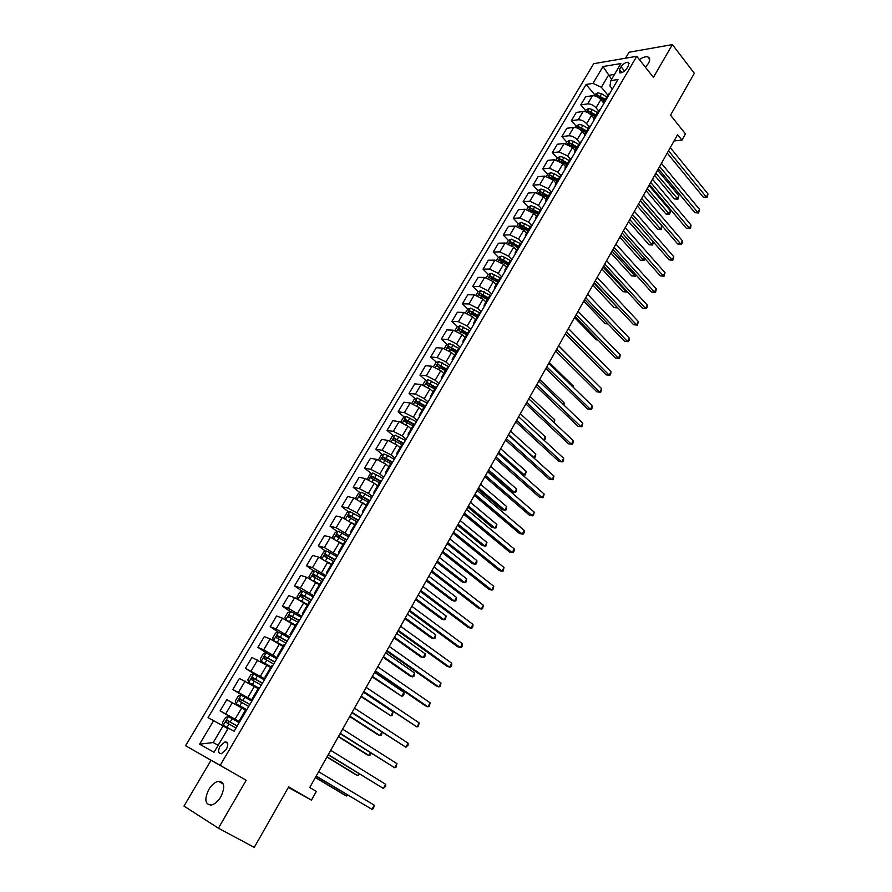 <?xml version="1.0" encoding="UTF-8"?>
<svg xmlns="http://www.w3.org/2000/svg" width="892" height="892" viewBox="0 0 892 892"><rect width="100%" height="100%" fill="white"/><g stroke="black" fill="none" stroke-linecap="round" stroke-linejoin="round"><path stroke-width="1.34" d="M220.826 796.79C225.319 787.023 224.516 781.849 218.406 781.281C214.905 782.072 211.694 784.826 208.784 789.52C204.223 799.31 205.037 804.495 211.237 805.086C214.738 804.249 217.927 801.484 220.826 796.79M645.407 67.234L648.395 63.444C650.268 59.965 650.078 57.779 647.837 56.898C645.607 56.386 642.798 57.3 639.397 59.619M226.289 749.47C228.553 744.63 228.162 742.077 225.085 741.821L220.09 746.091C217.804 750.93 218.205 753.484 221.294 753.751L226.289 749.47M218.417 828.2L246.192 780.244L211.036 760.263L183.986 806.089L218.417 828.2L254.265 847.4L288.662 786.889L311.442 800.146L316.337 791.416L309.736 787.524L677.586 134.681L681.967 140.133L685.48 133.889L670.528 115.157L694.322 73.3L672.39 44.6L629.038 52.238L625.504 58.225M211.036 760.263L185.569 745.712L593.704 63.689L636.765 56.285L220.179 765.369L185.569 745.712M621.122 66.8L619.483 69.576L619.784 72.899C622.282 72.954 624.634 71.438 626.853 68.372L628.492 65.573L628.202 62.273C625.693 62.217 623.341 63.722 621.122 66.8L624.523 71.026M614.51 74.393L608.411 75.363L601.364 87.26L592.99 83.391L586.122 84.461L208.059 717.647L223.089 725.887L213.21 742.545L218.172 745.255M592.99 83.391L603.014 66.543L620.921 63.533L610.83 80.614L609.938 85.966L612.403 88.966M213.667 720.558L199.585 744.218L214.024 752.268L228.274 728.151L234.15 731.206L617.978 79.499L610.83 80.614M636.765 56.285L653.412 77.359L672.39 44.6M246.192 780.244L220.179 765.369M288.35 787.435L311.442 800.146M674.062 140.947L681.967 140.133M611.611 79.288L603.014 66.543M607.853 95.121L601.364 87.26M603.416 102.669L600.862 99.603C598.287 96.882 595.499 95.589 592.5 95.723L585.631 96.726L580.781 104.866L585.475 110.418M598.577 110.864L596.012 107.809C593.425 105.1 590.638 103.795 587.638 103.907L580.781 104.866M594.094 118.469L591.519 115.425C588.921 112.715 586.122 111.411 583.123 111.511L576.288 112.425L571.393 120.643L576.143 126.162M589.222 126.742L586.624 123.698C584.015 121 581.216 119.695 578.217 119.773L571.393 120.643M584.695 134.413L582.097 131.38C579.477 128.682 576.667 127.366 573.679 127.433L566.855 128.27L561.915 136.565L566.721 142.051M579.778 142.765L577.157 139.743C574.526 137.045 571.716 135.729 568.728 135.774L561.915 136.565M575.217 150.503L572.586 147.481L564.134 143.5L557.344 144.248L552.36 152.621L557.221 158.074M570.256 158.921L567.613 155.91L559.15 151.919L552.36 152.621M565.651 166.737L562.997 163.738L554.512 159.713L547.744 160.37L542.726 168.822L547.632 174.252M560.678 175.267L557.968 172.245L549.483 168.209L542.726 168.822M556.006 183.105L553.308 180.128L544.811 176.081L538.066 176.649L532.992 185.157L537.954 190.565M551.055 191.791L548.245 188.714L539.727 184.644L532.992 185.157M546.272 199.63L543.54 196.675L535.01 192.583L528.298 193.062L523.18 201.659L528.209 207.044M541.377 208.505L538.433 205.327L529.881 201.224L523.18 201.659M536.449 216.31L533.695 213.366L525.132 209.241L518.442 209.62L513.279 218.295L518.397 223.68M531.665 225.42L528.532 222.108L519.958 217.96L513.279 218.295M526.525 233.135L523.749 230.203L515.152 226.044L508.485 226.334L503.278 235.087L508.496 240.483M516.646 251.555L515.23 252.313L520.527 243.315L521.954 242.546L518.531 239.034L509.934 234.852L503.278 235.087M516.524 250.117L513.703 247.207L505.084 243.014L498.45 243.204L493.198 252.035L498.505 257.42M511.885 259.628L508.451 256.104L499.821 251.89L493.198 252.035M506.422 267.254L503.579 264.366L494.926 260.13L488.325 260.219L483.018 269.139L488.426 274.524M501.75 276.843L498.271 273.342L489.608 269.094L483.018 269.139M496.242 284.548L493.354 281.682L484.679 277.412L478.101 277.401L472.749 286.399L478.257 291.784M491.514 294.215L488.002 290.747L479.305 286.455L472.749 286.399M485.95 302.009L483.04 299.154L474.332 294.851L467.776 294.739L462.379 303.815L467.988 309.212M481.189 311.754L477.633 308.309L468.913 303.982L462.379 303.815M475.57 319.626L472.626 316.794L463.885 312.445L457.373 312.233L451.91 321.388L457.641 326.784M470.764 329.449L467.163 326.026L458.421 321.666L451.91 321.388M465.089 337.41L462.112 334.6L453.348 330.207L446.859 329.884L441.35 339.138L447.182 344.535M460.25 347.311L456.604 343.922L447.817 339.517L441.35 339.138M454.519 355.362L451.497 352.574L442.7 348.148L436.255 347.713L430.691 357.045L436.645 362.453M449.624 365.352L445.944 361.985L437.125 357.536L430.691 357.045M443.837 373.48L440.782 370.715L431.962 366.244L425.54 365.709L419.931 375.131L425.997 380.527M438.897 383.549L435.173 380.215L426.331 375.722L419.931 375.131M433.01 391.722L429.966 389.023L421.113 384.519L414.735 383.872L409.071 393.383L415.259 398.791M428.082 401.935L424.302 398.624L415.438 394.086L409.071 393.383M421.938 410.019L419.05 407.521L410.164 402.972L403.82 402.203L398.111 411.803L404.433 417.211M417.155 420.489L413.33 417.2L404.433 412.628L398.111 411.803M411.19 428.885L408.034 426.186L399.114 421.593L392.803 420.712L387.039 430.401L393.495 435.82M406.116 439.221L402.259 435.965L393.327 431.349L387.039 430.401M400.107 447.706L396.907 445.03L387.953 440.403L381.687 439.399L375.855 449.189L382.456 454.597M394.978 458.131L391.075 454.909L382.111 450.248L375.855 449.189M388.901 466.706L385.667 464.063L376.692 459.391L370.459 458.265L364.572 468.144L371.317 473.563M383.727 477.231L379.78 474.031L370.782 469.337L364.572 468.144M377.595 485.906L374.317 483.286L365.307 478.558L359.119 477.309L353.176 487.288L360.078 492.718M372.377 496.51L368.374 493.354L359.353 488.604L353.176 487.288M366.177 505.273L353.823 497.914L347.668 496.543L341.669 506.623L348.739 512.053M360.903 515.977L356.856 512.855L347.802 508.061L341.669 506.623M354.648 524.853L342.227 517.471L336.106 515.966L330.051 526.146L337.288 531.576M349.329 535.646L336.139 527.707L330.051 526.146M343.007 544.611L330.508 537.218L324.432 535.579L318.321 545.859L325.725 551.301M337.633 555.504L324.365 547.554L318.321 545.859M331.244 564.569L318.678 557.154L312.646 555.393L306.469 565.762L314.062 571.214M325.825 575.552L312.479 567.602L306.469 565.762M319.369 584.728L306.725 577.291L300.749 575.396L294.505 585.866L302.288 591.329M313.895 595.811L300.459 587.839L294.505 585.866M307.372 605.088L294.65 597.629L288.718 595.588L282.418 606.181L290.413 611.656M301.842 616.272L288.328 608.288L282.418 606.181M295.252 625.649L282.463 618.178L276.576 615.993L270.209 626.686L278.416 632.172L275.583 633.041L272.64 638.014L273.599 640.445L283.366 645.83M289.666 636.933L276.074 628.938L270.209 626.686M283.02 646.421L270.142 638.928L264.311 636.609L257.877 647.402L266.786 653.212M277.379 657.805L263.686 649.811L257.877 647.402M270.655 667.406L251.923 657.426L245.423 668.331L256.539 675.389M264.957 678.901L245.423 668.331M258.167 688.602L239.402 678.455L232.845 689.483L250.407 700.343M252.414 700.198L232.845 689.483M245.545 710.021L226.758 699.707L220.134 710.835L239.335 722.397M239.736 721.728L220.134 710.835M227.917 728.753L223.089 725.887M609.916 93.192L608.355 94.262L603.471 102.547L603.315 104.397M586.122 84.461L594.73 94.808M402.392 443.279L394.364 438.206L393.383 440.046L401.868 444.707M412.16 423.823L413.498 424.971M421.972 404.645L424.291 406.663M431.806 385.701L434.973 388.522M441.651 367.002L445.565 370.548M451.497 348.527L455.823 352.53M461.342 330.296L465.278 333.998M471.31 312.401L474.745 315.701M481.379 294.851L484.2 297.605M491.425 277.524L493.644 279.731M501.427 260.386L503.066 262.047M511.35 243.427L517.884 247.809M521.207 226.646L521.865 227.326M605.021 101.498L603.471 102.547M600.483 109.192L598.945 110.229L594.016 118.591L593.882 120.409M595.555 117.566L594.016 118.591M590.983 125.337L589.456 126.341L584.483 134.781L584.36 136.576M585.999 133.789L584.483 134.781M581.383 141.627L579.878 142.608L574.861 151.116L574.76 152.878M576.366 150.157L574.861 151.116M571.705 158.062L570.211 159.01L565.149 167.596L565.071 169.335M566.632 166.67L565.149 167.596M561.938 174.654L560.455 175.568L555.348 184.231L555.292 185.937M556.82 183.339L555.348 184.231M552.081 191.39L550.609 192.271L545.458 201.012L545.425 202.696M546.919 200.154L545.458 201.012M542.124 208.282L540.675 209.129L535.468 217.96L535.468 219.599M536.917 217.135L535.468 217.96M532.089 225.341L530.651 226.144L525.399 235.053L525.41 236.67M526.826 234.261L525.399 235.053M515.23 252.313L515.264 253.897M511.718 259.918L510.313 260.654L504.872 257.387L503.333 259.996L500.646 258.87L499.598 260.486L507.816 264.891M506.366 269.005L504.972 269.73L505.028 271.279M501.393 277.445L500.011 278.148L494.614 287.313L494.692 288.83M495.985 286.633L494.614 287.313M490.968 295.14L489.608 295.81L484.155 305.053L484.267 306.536M485.516 304.417L484.155 305.053M480.453 313.003L479.104 313.638L473.596 322.971L473.73 324.42M474.934 322.369L473.596 322.971M469.828 331.043L468.501 331.623L462.948 341.056L463.104 342.461M464.264 340.488L462.948 341.056M459.101 349.251L457.797 349.798L452.188 359.309L452.367 360.691M453.493 358.785L452.188 359.309M448.275 367.627L446.981 368.14L441.328 377.74L441.54 379.078M442.61 377.26L441.328 377.74M437.348 386.191L436.077 386.66L430.357 396.36L430.591 397.654M431.628 395.914L430.357 396.36M426.309 404.935L425.06 405.358L419.285 415.148L419.552 416.408M420.533 414.747L419.285 415.148M415.17 423.856L413.933 424.235L408.101 434.125L408.402 435.341M409.328 433.768L408.101 434.125M403.909 442.956L402.705 443.291L396.817 453.281L397.141 454.463M398.022 452.969L396.817 453.281M378.543 459.926L381.074 455.132L384.051 453.983L387.73 455.544L386.024 458.432L392.536 462.257L391.354 462.547L385.411 472.626L385.768 473.775M386.593 472.37L385.411 472.626M381.074 481.747L379.903 481.981L373.904 492.172L374.283 493.276M375.064 491.949L373.904 492.172M369.478 501.427L368.34 501.616L362.275 511.908L362.687 512.967M363.412 511.729L362.275 511.908M357.781 521.296L356.655 521.452L350.534 531.833L350.969 532.847M351.638 531.71L350.534 531.833M345.951 541.377L344.847 541.477L338.67 551.97L339.138 552.94M339.752 551.892L338.67 551.97M334.009 561.648L332.928 561.704L326.684 572.307L327.197 573.233M327.754 572.274L326.684 572.307M321.945 582.142L320.897 582.142L314.586 592.846L315.121 593.726M315.623 592.868L314.586 592.846M309.758 602.825L308.732 602.78L302.355 613.596L302.923 614.421M303.369 613.674L302.355 613.596M297.449 623.731L296.445 623.631L290 634.558L290.614 635.338M290.993 634.691L290 634.558M285.005 644.86L284.035 644.704L277.524 655.743L278.17 656.467M278.482 655.921L277.524 655.743M272.439 666.19L271.491 665.978L264.913 677.139L265.593 677.82M265.849 677.374L264.913 677.139M259.739 687.754L258.814 687.487L252.18 698.759L252.893 699.384M253.083 699.06L252.18 698.759M246.906 709.541L246.014 709.218L239.301 720.602L240.048 721.182M240.182 720.959L239.301 720.602M199.585 744.218L213.21 742.545M667.227 153.078L703.353 197.232L706.33 197.054L668.532 150.77M708.014 193.977L707.022 197.511L706.33 197.054L708.014 193.977L670.293 147.626M707.022 197.511L703.353 197.232M594.172 95.745L594.975 94.396L597.986 92.813L601.587 93.805L606.772 96.949M654.661 175.378L674.374 198.927L677.218 198.76L678.89 195.738L657.594 170.171M597.428 96.871L604.486 100.841M605.367 99.335L597.551 95.21L596.191 96.303M597.551 95.21L604.787 100.317M655.876 173.226L677.953 199.206L674.374 198.927M678.89 195.738L677.953 199.206M658.374 168.789L694.901 212.697L697.856 212.564L659.645 166.525M699.562 209.453L698.57 212.987L697.856 212.564L699.562 209.453L661.429 163.359M698.57 212.987L694.901 212.697M649.443 184.644L686.372 228.296L689.326 228.196L650.692 182.414M691.032 225.052L690.742 227.337L690.051 228.597L689.326 228.196L691.032 225.052L652.487 179.225M690.051 228.597L686.372 228.296M640.434 200.622L677.764 244.029L680.719 243.962L641.66 198.448M682.436 240.795L682.157 243.07L681.466 244.33L680.719 243.962L682.436 240.795L643.478 195.225M681.466 244.33L677.764 244.029M584.806 111.556L585.676 110.073L588.698 108.501L592.299 109.515L597.506 112.671M646.053 190.654L665.978 214.069L668.822 213.935L670.505 210.891L648.975 185.458M587.683 112.504L595.198 116.596M596.09 115.068L588.241 110.931L586.891 112.147M588.241 110.931L595.533 116.038M647.246 188.535L669.569 214.348L665.978 214.069M670.505 210.891L669.569 214.348M575.351 127.5L576.31 125.884L579.321 124.334L582.922 125.371L588.163 128.526M637.379 206.052L657.516 229.333L660.348 229.233L662.042 226.167L640.289 200.878M577.949 128.314L585.832 132.484M586.735 130.957L578.852 126.787L577.603 128.18M578.852 126.787L586.178 131.893M638.549 203.978L661.117 229.623L657.516 229.333M662.042 226.167L661.117 229.623M565.807 143.579L566.855 141.828L569.865 140.3L573.467 141.36L578.741 144.526M628.626 221.573L648.986 244.731L651.807 244.664L653.334 241.888M577.302 146.979L569.386 142.776L568.282 144.27L576.388 148.518M569.386 142.776L576.756 147.894M629.774 219.543L652.587 245.021L648.986 244.731M653.468 242.033L652.587 245.021M631.346 216.745L669.089 259.895L672.033 259.862L632.551 214.615M673.772 256.673L672.802 260.208L672.033 259.862L673.772 256.673L634.379 211.371M672.802 260.208L669.089 259.895M556.184 159.813L557.31 157.917L560.321 156.401L563.934 157.494L569.23 160.671M619.806 237.239L640.378 260.252L643.188 260.219L644.414 258M567.769 163.136L559.83 158.921L558.726 160.426L566.855 164.697M559.83 158.921L567.245 164.039M620.921 235.254L643.991 260.553L640.378 260.252M644.782 258.412L643.991 260.553M622.181 233.013L660.336 275.896L663.269 275.896L623.352 230.939M665.031 272.684L664.061 276.219L663.269 275.896L665.031 272.684L625.203 227.661M664.061 276.219L660.336 275.896M612.938 249.425L651.506 292.041L654.438 292.074L614.075 247.396M656.211 288.83L655.954 291.071L655.241 292.364L654.438 292.074L656.211 288.83L615.937 244.096M655.241 292.364L651.506 292.041M603.605 265.983L642.608 308.32L645.529 308.387L604.72 264.01M647.313 305.12L647.068 307.35L646.354 308.654L645.529 308.387L647.313 305.12L606.605 260.676M646.354 308.654L642.608 308.32M594.195 282.686L633.632 324.744L636.542 324.844L595.276 280.757M638.349 321.544L637.39 325.089L636.542 324.844L638.349 321.544L597.172 277.401M637.39 325.089L633.632 324.744M584.695 299.545L624.567 341.302L627.477 341.446L585.754 297.672M629.295 338.124L629.072 340.331L628.336 341.658L627.477 341.446L629.295 338.124L587.661 294.271M628.336 341.658L624.567 341.302M546.473 176.192L547.688 174.152L550.698 172.658L554.311 173.762L559.63 176.962M610.909 253.027L631.703 275.907L634.502 275.907L635.416 274.257M558.158 179.448L550.186 175.2L549.093 176.739L557.232 181.02M550.186 175.2L557.645 180.329M612.001 251.087L635.327 276.219L631.703 275.907M636.018 274.926L635.327 276.219M536.672 192.717L537.965 190.531L540.976 189.059L544.599 190.186L549.94 193.397M601.933 268.949L622.951 291.684L625.749 291.717L626.34 290.658M548.468 195.905L540.452 191.635L539.37 193.185L547.532 197.5M540.452 191.635L547.956 196.764M603.003 267.054L626.585 292.007L622.951 291.684M626.953 291.327L626.585 292.007M526.793 209.397L528.175 207.067L531.175 205.606L540.173 209.977M592.89 285.016L614.12 307.606L617.175 307.194M538.679 212.508L530.64 208.215L529.558 209.776L537.742 214.113M530.64 208.215L538.188 213.355M593.927 283.165L617.766 307.93L614.12 307.606M516.814 226.222L518.285 223.736L521.285 222.298L530.316 226.713M583.758 301.217L605.222 323.651L607.809 323.751M528.811 229.266L520.738 224.951L519.668 226.535L527.852 230.883M520.738 224.951L528.32 230.091M608.009 323.963L605.222 323.651M506.745 243.204L508.306 240.572L511.306 239.145L520.37 243.594M574.548 317.552L596.246 339.841L597.852 339.919M518.843 246.181L510.737 241.832L509.678 243.427L512.454 244.564L511.841 245.612M510.737 241.832L518.375 246.972M597.952 340.03L596.246 339.841M575.117 316.548L615.435 358.004L618.334 358.194L576.143 314.731M620.163 354.838L619.951 357.034L619.215 358.372L618.334 358.194L620.163 354.838L578.072 311.308M619.215 358.372L615.435 358.004M496.576 260.341L498.238 257.554L501.237 256.149L504.872 257.387M565.26 334.032L587.728 356.198M508.786 263.24L503.333 259.996M500.646 258.87L508.34 264.021M587.761 356.231L587.192 356.164M565.45 333.708L606.214 374.863L609.102 375.097L566.442 331.947M610.953 371.696L610.752 373.882L610.005 375.242L609.102 375.097L610.953 371.696L568.394 328.49M610.005 375.242L606.214 374.863M486.318 277.635L488.069 274.691L491.068 273.309L500.245 277.869M498.639 280.467L490.466 276.063L489.418 277.702L497.669 282.128M490.466 276.063L498.204 281.214M582.565 369.689L558.704 345.672M555.694 351.024L596.915 391.867L599.792 392.134L556.653 349.318M601.665 388.711L600.729 392.257L599.792 392.134L601.665 388.711L558.615 345.828M600.729 392.257L596.915 391.867M475.971 295.096L477.811 291.985L480.81 290.625L490.176 295.319M488.403 297.85L480.197 293.412L479.149 295.074L487.411 299.522M480.197 293.412L487.98 298.575M572.987 387.005L573.456 386.158L549.238 362.464M573.456 386.158L573.366 387.373M545.848 368.496L587.538 409.027L590.404 409.328L546.774 366.846M592.288 405.882L592.11 408.034L591.351 409.417L590.404 409.328L592.288 405.882L548.758 363.323M465.524 312.713L467.464 309.446L470.463 308.108L480.186 313.036M478.067 315.389L469.828 310.929L468.791 312.613L477.064 317.084M469.828 310.929L477.655 316.091M563.309 404.477L564.168 402.916L539.693 379.412M564.168 402.916L563.978 405.124M535.914 386.136L578.072 426.331L580.937 426.677L536.806 384.541M582.833 423.198L581.907 426.733L580.937 426.677L582.833 423.198L538.813 380.984M454.976 330.508L457.016 327.063L460.016 325.747L469.961 330.82M467.631 333.095L459.358 328.602L458.332 330.308L466.627 334.801M459.358 328.602L467.23 333.764M553.542 422.106L554.802 419.831L530.06 396.505M554.802 419.831L554.222 422.741M525.879 403.931L568.527 443.792L571.371 444.183L526.748 402.392M573.288 440.67L573.132 442.8L572.363 444.205L571.371 444.183L573.288 440.67L528.766 398.813M444.327 348.46L446.479 344.847L449.468 343.554L459.447 348.672M457.105 350.969L448.799 346.453L447.773 348.17L456.091 352.686M448.799 346.453L456.715 351.615M543.696 439.901L545.358 436.89L520.348 413.754M545.358 436.89L545.246 438.976L544.165 440.336M515.766 421.883L558.894 461.409L561.726 461.844L516.591 420.411M563.666 458.298L563.521 460.417L562.74 461.833L561.726 461.844L563.666 458.298L518.631 416.798M505.552 440.012L549.171 479.182L551.992 479.673L506.344 438.608M553.954 476.094L553.04 479.628L551.992 479.673L553.954 476.094L508.395 434.95M495.238 458.31L539.359 497.123L542.18 497.658L495.997 456.96M544.142 494.045L543.239 497.569L542.18 497.658L544.142 494.045L498.07 453.281M484.835 476.785L529.458 515.23L532.268 515.799L485.549 475.503M534.252 512.153L533.349 515.688L532.268 515.799L534.252 512.153L487.645 471.779M474.321 495.428L519.467 533.494L522.266 534.118L475.012 494.213M524.273 530.439L524.173 532.491L523.37 533.962L522.266 534.118L524.273 530.439L477.131 490.455M463.717 514.238L509.388 551.925L512.175 552.594L464.364 513.09M514.193 548.892L514.115 550.933L513.301 552.416L512.175 552.594L514.193 548.892L466.505 509.299M453.013 533.238L499.208 570.534L501.984 571.248L453.627 532.156M504.025 567.513L503.144 571.025L501.984 571.248L504.025 567.513L455.779 528.332M442.209 552.427L488.939 589.311L491.704 590.08L442.778 551.412M493.767 586.3L492.886 589.824L491.704 590.08L493.767 586.3L444.952 547.543M431.304 571.783L478.58 608.266L481.323 609.08L431.828 570.847M483.408 605.267L482.539 608.779L481.323 609.08L483.408 605.267L434.025 566.944M420.277 591.34L468.11 627.399L470.853 628.269L420.768 590.471M472.95 624.411L472.927 626.385L472.091 627.923L470.853 628.269L472.95 624.411L422.986 586.535M409.16 611.076L457.551 646.711L460.283 647.625L409.606 610.284M462.402 643.745L462.39 645.697L461.543 647.246L460.283 647.625L462.402 643.745L411.848 606.304M397.932 631.012L446.892 666.201L449.601 667.171L398.334 630.298M451.742 663.247L451.753 665.187L450.895 666.759L449.601 667.171L451.742 663.247L400.597 626.273M386.582 651.138L436.132 685.881L438.831 686.907L386.95 650.502M440.994 682.949L440.146 686.45L438.831 686.907L440.994 682.949L389.235 646.444M375.131 671.464L425.272 705.75L427.948 706.832L375.443 670.907M430.134 702.829L429.297 706.33L427.948 706.832L430.134 702.829L377.762 666.803M363.568 691.991L416.965 726.935L363.836 691.512M419.173 722.899L418.337 726.4L416.965 726.935L419.173 722.899L366.166 687.375M351.883 712.73L405.882 747.251L352.106 712.329M408.101 743.17L408.168 745.032L405.882 747.251L408.101 743.17L354.458 708.148M340.086 733.67L394.677 767.744L340.265 733.347M396.929 763.63L396.115 767.12L394.677 767.744L396.929 763.63L342.639 729.132M328.167 754.822L383.37 788.45L328.301 754.587M385.645 784.291L385.745 786.12L383.37 788.45L385.645 784.291L330.698 750.317M433.59 366.579L435.831 362.799L438.819 361.528L448.832 366.69M446.479 368.998L438.117 364.46L437.102 366.199L445.454 370.749M439.745 365.932L446.1 369.634M508.574 434.649L533.918 457.551L535.836 454.095L510.536 431.148M533.316 457.462L534.966 457.551L535.836 454.095M422.741 384.876L425.083 380.917L428.071 379.669L438.128 384.876M435.742 387.217L427.335 382.635L426.331 384.396L434.705 388.968M427.335 382.635L435.385 387.819M498.661 452.233L524.284 474.945L526.224 471.455L500.646 448.709M522.143 474.577L525.355 474.901L526.224 471.455M411.781 403.351L414.245 399.203L417.222 397.977L427.313 403.229M487.957 471.232L511.885 491.983L514.572 492.484L516.524 488.961L490.667 466.427M424.915 405.604L416.441 400.987L415.449 402.771L423.867 407.376M416.609 403.217L418.08 402.415L424.57 406.172M488.66 469.984L514.572 492.484L515.665 492.417L516.446 491.013L516.524 488.961M400.731 421.994L403.296 417.668L406.273 416.475L416.397 421.771M477.9 489.084L502.096 509.633L504.772 510.179L506.745 506.634L480.598 484.3M413.977 424.157L405.459 419.508L404.466 421.314L412.918 425.952M405.637 421.771L407.209 420.957L413.654 424.703M478.569 487.891L504.772 510.179L505.887 510.079L506.745 506.634M399.382 447.104L400.185 447.572M389.57 440.815L392.235 436.311L395.212 435.14L405.381 440.481M467.754 507.091L492.217 527.451L494.882 528.042L496.866 524.463L470.43 502.341M403.117 443.001L394.454 438.24M394.565 440.514L396.148 439.656M468.389 505.965L494.882 528.042L496.019 527.908L496.866 524.463M387.886 465.88L389.012 466.538M387.73 455.544L394.253 459.369M457.507 525.265L482.249 545.425L484.902 546.06L486.909 542.447L460.172 520.538M386.024 458.432L383.159 457.094L382.189 458.945L390.707 463.639M383.382 459.436L384.842 458.477L391.577 462.346M458.109 524.195L484.902 546.06L486.062 545.893L486.909 542.447M376.234 484.813L377.729 485.683M367.381 479.216L369.812 474.143L372.778 473.016L383.014 478.447M447.182 543.607L472.191 563.554L474.834 564.246L476.863 560.589L449.824 538.913M381.297 481.368L371.853 476.161L370.882 478.034L379.446 482.762M372.098 478.547L373.547 477.521L380.839 481.713M447.739 542.604L474.834 564.246L476.016 564.034L476.83 562.584L476.863 560.589M364.404 503.891L366.333 505.017M356.098 498.706L355.685 497.959L358.428 493.332L361.394 492.228L371.674 497.714M436.745 562.116L462.045 581.863L464.676 582.587L466.717 578.908L439.377 557.444M369.935 500.657L360.435 495.417L359.476 497.312L368.073 502.062M360.691 497.836L362.33 496.833L369.678 501.081M437.281 561.179L464.676 582.587L465.892 582.353L466.717 578.908M352.385 523.125L354.826 524.541M344.702 518.375L344.167 517.382L346.943 512.699L349.898 511.629L360.212 517.159M426.22 580.792L451.809 600.327L454.429 601.108L456.481 597.384L428.829 576.165M358.461 520.136L348.895 514.851L347.947 516.769L356.588 521.564M349.185 517.327L350.623 516.189L358.227 520.538M426.71 579.923L454.429 601.108L455.656 600.829L456.481 599.346L456.481 597.384M340.153 542.481L343.208 544.254M333.184 538.255L332.538 536.995L335.347 532.268L338.291 531.219L348.649 536.806M415.605 599.647L441.473 618.959L444.082 619.784L446.156 616.038L418.192 595.042M346.877 539.805L337.254 534.486L336.306 536.427L345.104 541.321M337.577 536.995L339.228 535.88L346.653 540.173M416.051 598.844L444.082 619.784L445.342 619.472L446.156 616.038M330.676 564.145L331.278 564.502M327.665 561.96L331.478 564.168M321.533 558.325L320.797 556.798L323.629 552.025L326.572 551.011L336.964 556.63M404.879 618.68L431.048 637.769L433.646 638.639L435.742 634.859L407.454 614.109M335.18 559.663L325.491 554.311L324.554 556.285L334.054 561.581M325.848 556.876L327.252 555.605L334.979 560.009M405.291 617.944L433.646 638.639L434.928 638.293L435.742 634.859M317.931 583.702L319.447 584.583M314.553 581.339L319.626 584.282M309.758 578.596L308.944 576.801L311.799 571.984L314.742 570.991L325.167 576.667M394.052 637.88L420.522 656.746L423.098 657.672L425.216 653.847L396.606 633.353M323.361 579.733L313.616 574.337L312.691 576.321L322.224 581.662M313.995 576.946L315.4 575.619L323.183 580.034M394.431 637.222L423.098 657.672L424.414 657.281L425.261 655.754L425.216 653.847M299.812 600.115L307.662 604.598M304.808 603.304L307.506 604.865M297.861 599.067L296.958 597.004L299.846 592.132L302.778 591.173L313.248 596.904M383.125 657.27L409.907 675.902L412.472 676.883L414.602 673.025L385.667 652.777M311.431 599.993L301.63 594.563L300.704 596.57L310.282 601.944M302.042 597.227L303.425 595.823L311.263 600.271M383.46 656.679L412.472 676.883L413.799 676.448L414.657 674.909L414.602 673.025M285.953 619.806L295.575 625.102M291.138 622.861L295.43 625.348M290.636 611.577L285.819 619.706L284.86 617.398L287.782 612.492L290.703 611.555L301.217 617.331M372.098 676.85L401.735 696.262L403.886 692.37L374.618 672.378M299.377 620.453L289.51 614.989L288.595 617.019L298.207 622.438M289.967 617.71L291.327 616.227L299.233 620.698M372.399 676.326L401.735 696.262L403.095 695.793L403.953 694.244L403.886 692.37M273.599 640.445L274.959 641.337M275.606 641.705L283.243 646.031M273.576 640.378L278.516 632.149L289.064 637.97M360.97 696.607L390.897 715.83L393.071 711.905L363.468 692.181M287.202 641.136L277.278 635.617L276.364 637.68L286.02 643.121M277.78 638.393L279.107 636.843L287.079 641.337M361.215 696.161L390.897 715.83L392.29 715.328L393.071 711.905M276.776 658.82L266.195 652.944L263.274 653.814L260.297 658.831L261.233 661.318L271.034 666.759M261.233 661.318L270.934 666.926M349.731 716.555L377.439 734.451L379.959 735.588L381.843 732.176M274.903 662.009L264.913 656.467L264.01 658.541L273.71 664.027M265.47 659.311L266.764 657.672L274.803 662.187M349.932 716.187L379.959 735.588L381.375 735.03L382.2 732.399M264.378 679.882L253.752 673.951L250.842 674.787L247.831 679.86L248.734 682.413L258.569 687.91M248.734 682.413L258.49 688.044M338.38 736.692L366.411 754.331L368.92 755.524L370.414 752.826M262.482 683.105L252.436 677.519L251.522 679.626L261.278 685.145M253.049 680.429L254.298 678.701L262.393 683.25M338.547 736.402L368.92 755.524L370.37 754.933L371.239 753.35M251.845 701.168L241.175 695.18L238.275 695.983L235.243 701.101L236.112 703.721L245.98 709.274M236.112 703.721L245.924 709.363M326.929 757.018L355.284 774.401L357.77 775.65L358.863 773.687M249.927 704.424L239.814 698.782L238.922 700.922L248.712 706.475M240.505 701.781L241.71 699.952L249.86 704.524M327.041 756.806L357.77 775.65L359.699 774.2M316.136 776.174L371.964 809.356L316.214 776.04M374.25 805.164L373.447 808.643L371.964 809.356L374.25 805.164L318.634 771.725M239.179 722.665L228.475 716.622L225.576 717.391L222.509 722.553L223.357 725.252L231.262 729.712M223.357 725.252L229.802 728.954M315.355 777.556L344.044 794.672L346.52 795.976L347.2 794.75M237.25 725.943L227.081 720.279L226.178 722.431L236.023 728.028M227.861 723.356L228.988 721.416L237.205 726.01M315.433 777.423L346.52 795.976L348.025 795.296M596.012 107.809L600.862 99.603M586.624 123.698L591.519 115.425M577.157 139.743L582.097 131.38M567.613 155.91L572.586 147.481M557.968 172.245L562.997 163.738M548.245 188.714L553.308 180.128M538.433 205.327L543.54 196.675M528.532 222.108L533.695 213.366M518.531 239.034L523.749 230.203M508.451 256.104L513.703 247.207M498.271 273.342L503.579 264.366M488.002 290.747L493.354 281.682M477.633 308.309L483.04 299.154M467.163 326.026L472.626 316.794M456.604 343.922L462.112 334.6M445.944 361.985L451.497 352.574M435.173 380.215L440.782 370.715M424.302 398.624L429.966 389.023M413.33 417.2L419.05 407.521M402.259 435.965L408.034 426.186M391.075 454.909L396.907 445.03M379.78 474.031L385.667 464.063M368.374 493.354L374.317 483.286M356.856 512.855L362.866 502.687M345.226 532.546L351.292 522.288M333.485 552.438L339.607 542.068M321.622 572.53L327.81 562.06M309.647 592.823L315.891 582.242M297.538 613.317L303.849 602.635M285.317 634.022L291.695 623.229M272.974 654.94L279.408 644.035M260.497 676.058L266.998 665.053M247.898 697.41L254.465 686.283M235.165 718.974L241.799 707.735M587.638 103.907L592.5 95.723M578.217 119.773L583.123 111.511M568.728 135.774L573.679 127.433M559.15 151.919L564.134 143.5M549.483 168.209L554.512 159.713M539.727 184.644L544.811 176.081M529.881 201.224L535.01 192.583M519.958 217.96L525.132 209.241M509.934 234.852L515.152 226.044M499.821 251.89L505.084 243.014M489.608 269.094L494.926 260.13M479.305 286.455L484.679 277.412M468.913 303.982L474.332 294.851M458.421 321.666L463.885 312.445M447.817 339.517L453.348 330.207M437.125 357.536L442.7 348.148M426.331 375.722L431.962 366.244M415.438 394.086L421.113 384.519M404.433 412.628L410.164 402.972M393.327 431.349L399.114 421.593M382.111 450.248L387.953 440.403M370.782 469.337L376.692 459.391M359.353 488.604L365.307 478.558M347.802 508.061L353.823 497.914M336.139 527.707L342.227 517.471M324.365 547.554L330.508 537.218M312.479 567.602L318.678 557.154M300.459 587.839L306.725 577.291M288.328 608.288L294.65 597.629M276.074 628.938L282.463 618.178M263.686 649.811L270.142 638.928M251.187 670.884L257.699 659.902M238.543 692.181L245.133 681.075M225.787 713.689L232.433 702.472M621.925 72.609L619.483 69.576M597.908 92.857L595.934 96.202M601.587 93.805L600.171 96.191M588.62 108.545L586.557 112.024M592.299 109.515L590.872 111.913M579.242 124.367L577.113 127.98M582.922 125.371L581.495 127.79M569.787 140.334L567.568 144.08M573.467 141.36L572.028 143.802M560.243 156.446L557.946 160.315M561.559 161.508L561.202 162.11M563.934 157.494L562.473 159.958M550.62 172.691L548.234 176.705M551.914 177.831L551.501 178.511M554.311 173.762L552.839 176.259M540.909 189.093L538.445 193.252M542.18 194.289L541.723 195.058M544.599 190.186L543.116 192.694M531.108 205.639L528.555 209.932M532.357 210.891L531.855 211.761M534.81 206.766L533.304 209.297M521.218 222.331L518.575 226.78M522.456 227.65L521.887 228.608M524.92 223.479L523.414 226.044M511.228 239.179L508.518 243.772M514.94 240.361L513.424 242.936M501.159 256.182L498.349 260.921M502.363 261.635L501.694 262.772M491.001 273.342L488.102 278.237M492.183 278.861L491.447 280.099M494.714 274.569L493.165 277.2M480.743 290.658L477.744 295.709M481.903 296.244L481.111 297.582M484.456 291.918L482.895 294.572M470.385 308.141L467.297 313.348M471.533 313.794L470.686 315.222M474.109 309.424L472.526 312.1M459.938 325.781L456.76 331.144M461.064 331.501L460.149 333.039M463.662 327.096L462.067 329.795M449.39 343.576L446.112 349.118M450.493 349.374L449.523 351.013M453.125 344.925L451.508 347.657M438.741 361.55L435.363 367.248M439.823 367.426L438.797 369.165M442.477 362.933L440.849 365.687M427.993 379.691L424.525 385.567M429.052 385.634L427.959 387.485M431.739 381.107L430.1 383.883M429.007 384.095L427.368 382.646M417.144 398.01L413.565 404.054M418.181 404.031L417.032 405.983M420.89 399.449L419.229 402.259M418.158 402.448L416.497 400.999M406.195 416.497L402.515 422.719M407.209 422.596L405.983 424.659M409.941 417.969L408.268 420.801M407.209 420.957L405.525 419.53M395.134 435.162L391.354 441.562M396.126 441.339L394.844 443.514M398.891 436.667L397.196 439.533M383.973 454.017L380.081 460.584M384.943 460.261L383.582 462.558M384.987 458.533L383.27 457.128M372.7 473.039L368.697 479.807M373.648 479.372L372.22 481.78M376.457 474.611L374.729 477.521M373.715 477.588L371.975 476.194M361.316 492.25L357.201 499.208M362.241 498.661L360.736 501.192M365.073 493.856L363.334 496.799M362.33 496.833L360.569 495.45M349.82 511.662L345.594 518.798M350.723 518.14L349.151 520.794M353.589 513.29L351.827 516.267M350.835 516.267L349.062 514.896M338.224 531.253L333.876 538.59M339.094 537.82L337.444 540.597M341.982 532.925L340.209 535.925M339.228 535.88L337.432 534.531M326.494 551.033L322.034 558.57M327.342 557.69L325.625 560.589M330.263 552.739L328.479 555.772M327.509 555.705L325.692 554.367M314.664 571.014L310.082 578.752M315.478 577.76L313.683 580.792M318.433 572.764L316.627 575.819M315.679 575.719L313.828 574.392M302.711 591.195L298.006 599.134M303.492 598.019L301.663 601.119M306.48 592.979L304.651 596.068M303.726 595.923L301.853 594.618M291.394 618.49L289.543 621.624M294.405 613.395L292.565 616.517M291.651 616.339L289.755 615.056M279.174 639.174L277.3 642.329M282.218 634.022L280.344 637.178M279.452 636.966L277.546 635.684M266.117 652.966L261.211 661.262M266.82 660.058L264.935 663.258M269.897 654.862L268.013 658.051M267.132 657.794L265.203 656.534M253.674 673.973L248.712 682.347M254.343 681.165L252.436 684.387M257.454 675.913L255.547 679.124M254.688 678.834L252.726 677.597M241.108 695.191L236.09 703.654M241.743 702.483L239.814 705.739M244.876 697.176L242.959 700.421M242.122 700.086L240.138 698.871M228.397 716.633L223.335 725.185M229.01 724.014L227.07 727.303M232.176 718.651L230.236 721.94M229.411 721.561L227.404 720.357M223.256 784.001L218.406 781.281M649.677 59.24L647.837 56.898M227.571 743.27L225.085 741.821M504.972 269.73L510.313 260.654M629.161 63.477L628.202 62.273M418.08 402.415L416.441 400.987M407.109 420.924L405.459 419.508M396.026 439.611L394.364 438.206M384.842 458.477L383.159 457.094M373.547 477.521L371.853 476.161M362.141 496.755L360.435 495.417M350.623 516.178L348.895 514.851M339.005 535.802L337.254 534.486M327.252 555.605L325.491 554.311M315.4 575.608L313.616 574.337M303.425 595.823L301.63 594.563M291.327 616.227L289.51 614.989M279.107 636.843L277.278 635.617M266.764 657.66L264.913 656.467M254.298 678.701L252.436 677.519M241.71 699.952L239.814 698.782M228.988 721.416L227.081 720.279"/></g></svg>
